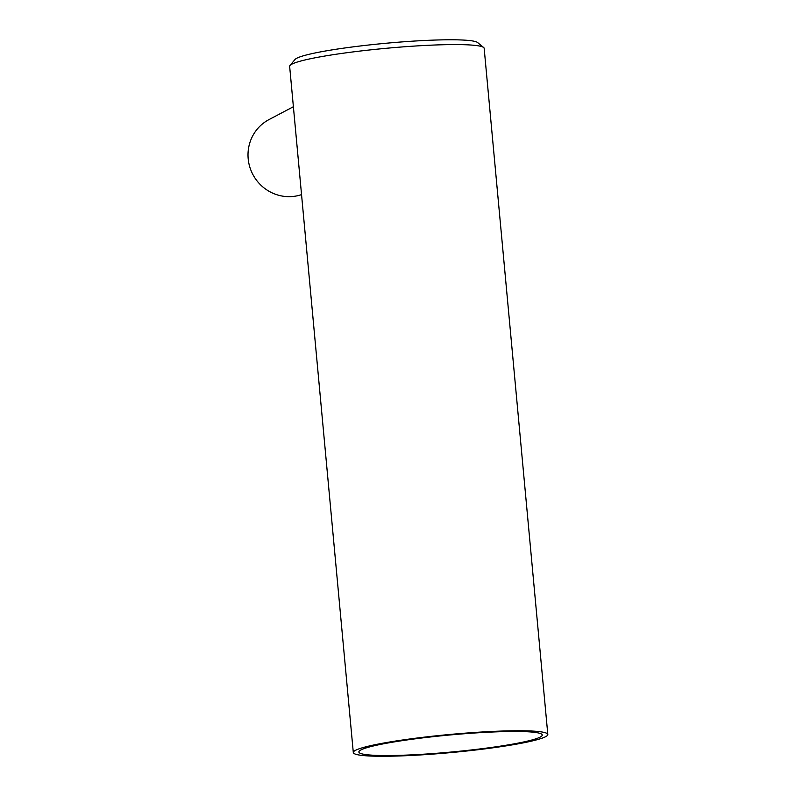 <?xml version="1.0" encoding="UTF-8"?>
<svg xmlns="http://www.w3.org/2000/svg" width="796" height="796" viewBox="0 0 796 796"><rect width="100%" height="100%" fill="white"/><g stroke="black" fill="none" stroke-linecap="round" stroke-linejoin="round"><path stroke-width="1.19" d="M289.993 65.491L295.017 59.491A92.097 8.557 -5.3 0 1 405.681 41.641A92.097 8.557 -5.3 0 1 477.62 42.546L483.66 47.521A97.679 9.074 174.7 0 0 407.363 46.556A97.679 9.074 174.7 0 0 289.993 65.491A97.679 9.074 174.7 0 0 289.644 66.367L353.305 752.528A97.679 9.074 -5.3 0 1 471.023 732.718A97.679 9.074 -5.3 0 1 547.817 734.489A97.679 9.074 -5.3 0 1 430.099 754.3A97.679 9.074 -5.3 0 1 353.305 752.528M469.849 733.335A92.097 8.557 -5.3 0 1 542.255 735.007A92.097 8.557 -5.3 0 1 431.263 753.683A92.097 8.557 -5.3 0 1 358.857 752.011A92.097 8.557 -5.3 0 1 469.849 733.335M547.817 734.489L484.167 48.327A97.679 9.074 174.7 0 0 483.66 47.521M301.545 194.622A41.024 39.86 -117.8 0 1 248.183 158.752A41.024 39.86 -117.8 0 1 268.978 119.599L293.396 106.724"/></g></svg>
